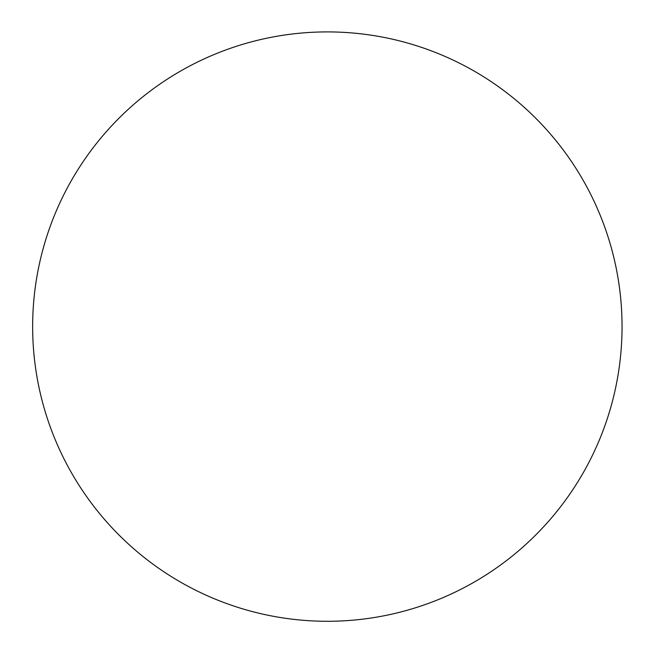<?xml version="1.0" encoding="UTF-8"?>
<svg xmlns="http://www.w3.org/2000/svg" width="654" height="654" viewBox="0 0 654 654"><rect width="100%" height="100%" fill="white"/><g stroke="black" fill="none" stroke-linecap="round" stroke-linejoin="round"><path stroke-width="0.98" d="M423.735 48.118A294.709 294.709 0 0 0 34.163 296.695A294.709 294.709 0 0 0 605.841 422.999A294.709 294.709 0 0 0 423.735 48.118"/></g></svg>
